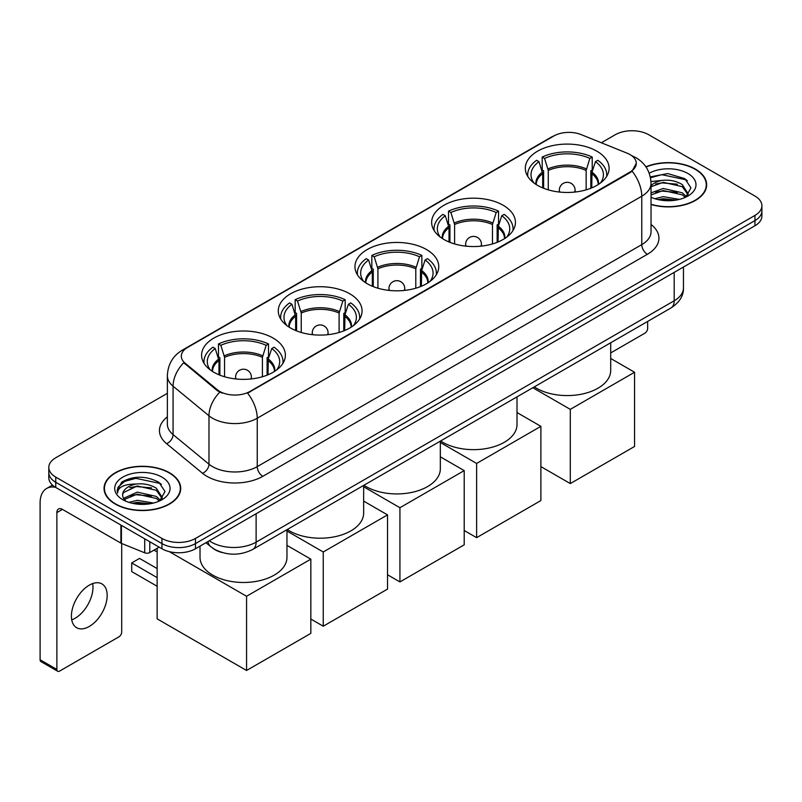 <?xml version="1.0" encoding="UTF-8"?>
<svg xmlns="http://www.w3.org/2000/svg" width="802" height="802" viewBox="0 0 802 802"><rect width="100%" height="100%" fill="white"/><g stroke="black" fill="none" stroke-linecap="round" stroke-linejoin="round"><path stroke-width="1.2" d="M273.111 338.073A41.894 24.19 0 0 0 227.457 332.83A41.894 24.19 0 0 0 201.593 355.176A41.894 24.19 0 0 0 213.863 372.278A41.894 24.19 0 0 0 259.517 377.521A41.894 24.19 0 0 0 285.382 355.176A41.894 24.19 0 0 0 273.111 338.073M503.165 205.262A41.894 24.19 0 0 0 457.511 200.019A41.894 24.19 0 0 0 431.646 222.365A41.894 24.19 0 0 0 443.917 239.467A41.894 24.19 0 0 0 489.571 244.71A41.894 24.19 0 0 0 515.435 222.365A41.894 24.19 0 0 0 503.165 205.262M426.484 249.532A41.894 24.19 0 0 0 380.83 244.289A41.894 24.19 0 0 0 354.965 266.635A41.894 24.19 0 0 0 367.236 283.738A41.894 24.19 0 0 0 412.89 288.981A41.894 24.19 0 0 0 438.754 266.635A41.894 24.19 0 0 0 426.484 249.532M349.792 293.803A41.894 24.19 0 0 0 304.138 288.56A41.894 24.19 0 0 0 278.284 310.905A41.894 24.19 0 0 0 290.555 328.008A41.894 24.19 0 0 0 336.208 333.251A41.894 24.19 0 0 0 362.063 310.905A41.894 24.19 0 0 0 349.792 293.803M596.838 151.177A41.894 24.19 0 0 0 551.185 145.934A41.894 24.19 0 0 0 525.32 168.28A41.894 24.19 0 0 0 537.591 185.382A41.894 24.19 0 0 0 583.244 190.625A41.894 24.19 0 0 0 609.109 168.28A41.894 24.19 0 0 0 596.838 151.177M630.041 154.596A21.343 12.321 0 0 0 627.184 153.212L581.159 134.606A21.343 12.321 0 0 0 553.831 135.989L187.568 347.456A21.343 12.321 0 0 0 181.312 356.168A21.343 12.321 0 0 0 185.172 363.236L217.402 389.802A21.343 12.321 0 0 0 249.973 391.446L630.041 172.019A21.343 12.321 0 0 0 636.287 163.307A21.343 12.321 0 0 0 630.041 154.596M222.174 552.548A23.709 13.694 180 0 1 212.6 548.067M651.034 204.52A38.336 22.135 0 0 0 706.662 184.771A38.336 22.135 0 0 0 695.434 169.122A38.336 22.135 0 0 0 645.901 166.816M169.493 472.769A38.336 22.135 0 0 0 127.708 467.967A38.336 22.135 0 0 0 104.049 488.418A38.336 22.135 0 0 0 115.277 504.067A38.336 22.135 0 0 0 157.052 508.869A38.336 22.135 0 0 0 180.721 488.418A38.336 22.135 0 0 0 169.493 472.769M104.44 490.413A38.336 22.135 0 0 0 104.31 490.994M636.287 163.307L632.106 171.157L630.041 172.661L247.567 393.16A27.669 15.97 60 0 1 257.242 418.233A31.619 18.256 180 0 1 212.53 418.233A31.619 18.256 180 0 1 208.981 415.797L173.072 386.183A31.619 18.256 180 0 1 167.357 375.717L167.357 424.118A31.619 18.256 0 0 0 173.072 434.594L208.981 464.198A31.619 18.256 0 0 0 212.53 466.634A31.619 18.256 0 0 0 257.242 466.634L641.77 244.63A31.619 18.256 0 0 0 651.034 231.718L651.034 183.317A31.619 18.256 180 0 1 641.77 196.219A27.669 15.97 -120 0 0 632.106 171.157M167.357 393.331L55.749 457.762A23.709 13.694 0 0 0 48.802 467.446L48.802 477.771A23.709 13.694 0 0 0 55.749 487.446L161.944 548.758L161.944 543.596A23.709 13.694 0 0 0 195.477 543.596L754.953 220.59A23.709 13.694 0 0 0 761.9 210.906A23.709 13.694 0 0 1 754.953 220.59L195.477 543.596A23.709 13.694 0 0 1 161.944 543.596L55.749 482.283L161.944 543.596L161.944 538.433A23.709 13.694 0 0 0 195.477 538.433L754.953 215.427A23.709 13.694 0 0 0 761.9 205.743A23.709 13.694 0 0 0 754.953 196.059L648.758 134.756A23.709 13.694 0 0 0 615.224 134.756L601.34 142.766M48.802 472.609A23.709 13.694 0 0 0 55.749 482.283A23.709 13.694 0 0 1 48.802 472.609M222.194 393.16L217.402 390.734L183.738 362.715A27.669 18.506 129.5 0 0 173.072 386.183L173.072 434.594A7.9 5.283 -50.5 0 1 166.595 443.666A39.519 22.817 180 0 1 167.357 416.88M48.802 467.446A23.709 13.694 0 0 0 55.749 477.12L161.944 538.433M180.46 490.994A38.336 22.135 0 0 0 180.32 490.413M706.402 187.347A38.336 22.135 0 0 0 706.261 186.766M161.944 548.758A23.709 13.694 0 0 0 195.477 548.758L754.953 225.753A23.709 13.694 0 0 0 761.9 216.069L761.9 205.743M651.034 204.269A37.945 21.905 0 0 0 706.261 184.771A37.945 21.905 0 0 0 695.154 169.282A37.945 21.905 0 0 0 646.051 167.037M654.833 198.716L663.204 196.66L679.454 199.387M658.111 199.608L663.204 198.716L676.046 200.109M651.034 192.901L663.204 188.47L682.291 192.791L686.362 196.66M651.034 194.956L663.204 190.515L682.291 194.836L685.299 197.382M650.983 181.543L662.111 180.39A19.759 11.408 0 0 0 651.034 185.693M662.111 180.39C669.69 179.598 676.417 181.001 682.291 184.59L688.086 193.693L687.946 195.197M651.034 186.756L663.204 182.325L682.291 186.645L688.016 194.716M651.034 196.831L651.876 197.613M651.034 197.242A27.669 15.97 0 0 0 687.885 196.059A27.669 15.97 0 0 0 687.885 173.473A27.669 15.97 0 0 0 649.219 173.212M685.63 197.232L690.953 187.879L684.878 178.676L667.775 173.563L650.312 176.891M650.502 177.763L661.8 174.686L686.141 179.808L687.324 180.63M655.685 184.009L661.8 182.876L677.449 184.199M655.685 192.209L661.8 191.076L677.449 192.4M658.632 199.728L661.8 199.267L675.745 200.159M610.693 352.93L644.848 333.211A3.95 2.286 120 0 0 647.645 328.369L647.645 321.452M115.558 503.907A37.945 21.905 0 0 0 156.901 508.658A37.945 21.905 0 0 0 180.32 488.418A37.945 21.905 0 0 0 169.212 472.929A37.945 21.905 0 0 0 127.859 468.178A37.945 21.905 0 0 0 104.44 488.418A37.945 21.905 0 0 0 115.558 503.907M128.891 502.363L137.272 500.318L153.513 503.044M132.17 503.265L137.272 502.363L150.104 503.756M123.558 498.353L137.272 492.117L156.35 496.438L160.42 500.318M124.25 499.476L137.272 494.162L156.35 498.483L159.357 501.029M159.688 500.879L165.011 491.526L158.946 482.323C145.944 475.606 133.543 475.536 121.744 482.092L117.182 490.433L117.623 493.12C117.874 487.105 124.059 484.077 136.17 484.037A19.759 11.408 0 0 0 122.626 494.874A19.759 11.408 0 0 0 123.578 498.383L125.944 501.26M136.17 484.037C143.748 483.245 150.475 484.649 156.35 488.238L162.144 497.34L162.004 498.844M122.626 495.095L123.297 492.669L137.272 485.972L156.35 490.293L162.074 498.363M161.944 477.12A27.669 15.97 0 0 0 122.816 477.12A27.669 15.97 0 0 0 122.816 499.716A27.669 15.97 0 0 0 161.944 499.716A27.669 15.97 0 0 0 161.944 477.12M117.192 490.623L118.044 487.245L124.571 481.411L135.859 478.333L160.2 483.466L161.382 484.278M129.754 487.656L135.859 486.523L151.508 487.847M129.754 495.857L135.859 494.724L151.508 496.047M132.691 503.375L135.859 502.924L149.804 503.806M542.693 187.889L542.693 173.653L538.974 161.653A36.2 20.902 0 0 0 533.039 181.623A36.2 20.902 0 0 0 533.952 182.986M543.606 188.259L543.606 170.786L542.202 169.974L542.202 157.062A39.519 22.817 0 0 1 592.227 157.062L589.861 158.425A36.2 20.902 0 0 0 544.568 158.425L548.277 170.425L548.277 189.853M586.152 189.853L586.152 170.425L589.861 158.425M534.312 386.885A43.478 25.103 0 0 0 536.478 388.228A43.478 25.103 0 0 0 583.856 393.662A43.478 25.103 0 0 0 610.693 370.474L610.693 342.785M592.227 157.062L592.227 169.974L590.823 170.786L590.823 188.259M538.974 161.653L536.618 160.29A39.519 22.817 0 0 0 527.696 174.736A39.519 22.817 0 0 0 527.806 176.49M544.568 158.425L542.202 157.062M606.623 176.49A39.519 22.817 0 0 0 606.733 174.736A39.519 22.817 0 0 0 597.811 160.29L595.455 161.653L592.006 172.129L591.736 187.889M600.477 182.986A36.2 20.902 0 0 0 601.39 181.623A36.2 20.902 0 0 0 595.455 161.653M570.292 483.576L570.292 409.361L634.562 372.248L634.562 446.473L570.292 483.576L540.889 466.604M570.292 409.361L532.829 387.737M610.693 358.464L634.562 372.248M449.02 241.973L449.02 227.728L445.3 215.738A36.2 20.902 0 0 0 439.366 235.708A36.2 20.902 0 0 0 440.278 237.061M449.932 242.344L449.932 224.871L448.529 224.059L448.529 211.147A39.519 22.817 0 0 1 498.553 211.147L496.187 212.51A36.2 20.902 0 0 0 450.884 212.51L454.604 224.51L454.604 243.938M492.478 243.938L492.478 224.51L496.187 212.51M440.639 440.96A43.478 25.103 0 0 0 442.804 442.303A43.478 25.103 0 0 0 490.172 447.747A43.478 25.103 0 0 0 517.009 424.559L517.009 396.87M498.553 211.147L498.553 224.059L497.15 224.871L497.15 242.344M445.3 215.738L442.945 214.375A39.519 22.817 0 0 0 434.022 228.811A39.519 22.817 0 0 0 434.133 230.575M450.884 212.51L448.529 211.147M512.939 230.575A39.519 22.817 0 0 0 513.059 228.811A39.519 22.817 0 0 0 504.137 214.375L501.781 215.738L498.333 226.214L498.062 241.973M506.804 237.061A36.2 20.902 0 0 0 507.716 235.708A36.2 20.902 0 0 0 501.781 215.738M476.619 537.661L476.619 463.446L540.889 426.333L540.889 500.558L476.619 537.661L464.208 530.503M476.619 463.446L440.328 442.493M517.009 412.549L540.889 426.333M372.328 286.244L372.328 272.008L368.619 260.008A36.2 20.902 0 0 0 362.684 279.978A36.2 20.902 0 0 0 363.597 281.342M373.251 286.615L373.251 269.141L371.847 268.329L371.847 255.417A39.519 22.817 0 0 1 421.872 255.417L419.506 256.78A36.2 20.902 0 0 0 374.203 256.78L377.922 268.78L377.922 288.209M415.797 288.209L415.797 268.78L419.506 256.78M363.958 485.24A43.478 25.103 0 0 0 366.113 486.583A43.478 25.103 0 0 0 413.491 492.017A43.478 25.103 0 0 0 440.328 468.829L440.328 441.14M421.872 255.417L421.872 268.329L420.459 269.141L420.459 286.615M368.619 260.008L366.253 258.645A39.519 22.817 0 0 0 357.331 273.091A39.519 22.817 0 0 0 357.451 274.845M374.203 256.78L371.847 255.417M436.258 274.845A39.519 22.817 0 0 0 436.378 273.091A39.519 22.817 0 0 0 427.456 258.645L425.1 260.008L421.641 270.485L421.381 286.244M430.123 281.342A36.2 20.902 0 0 0 431.035 279.978A36.2 20.902 0 0 0 425.1 260.008M399.927 581.931L399.927 507.716L464.208 470.604L464.208 544.829L399.927 581.931L387.526 574.773M399.927 507.716L363.647 486.764M440.328 456.819L464.208 470.604M295.647 330.514L295.647 316.279L291.938 304.279A36.2 20.902 0 0 0 285.993 324.249A36.2 20.902 0 0 0 286.915 325.612M296.57 330.885L296.57 313.412L295.166 312.6L295.166 299.697A39.519 22.817 0 0 1 345.181 299.697L342.825 301.061A36.2 20.902 0 0 0 297.522 301.061L301.241 313.051L301.241 332.479M339.106 332.479L339.106 313.051L342.825 301.061M287.266 529.51A43.478 25.103 0 0 0 289.432 530.854A43.478 25.103 0 0 0 336.81 536.297A43.478 25.103 0 0 0 363.647 513.11L363.647 485.41M345.181 299.697L345.181 312.6L343.777 313.412L343.777 330.885M291.938 304.279L289.572 302.915A39.519 22.817 0 0 0 280.65 317.361A39.519 22.817 0 0 0 280.77 319.116M297.522 301.061L295.166 299.697M359.577 319.116A39.519 22.817 0 0 0 359.697 317.361A39.519 22.817 0 0 0 350.775 302.915L348.409 304.279L344.96 314.765L344.7 330.514M353.431 325.612A36.2 20.902 0 0 0 354.354 324.249A36.2 20.902 0 0 0 348.409 304.279M323.246 626.212L323.246 551.987L387.526 514.884L387.526 589.099L323.246 626.212L310.835 619.044M323.246 551.987L286.966 531.044M363.647 501.1L387.526 514.884M218.966 374.785L218.966 360.549L215.247 348.559A36.2 20.902 0 0 0 209.312 368.529A36.2 20.902 0 0 0 210.224 369.882M219.888 375.156L219.888 357.682L218.475 356.87L218.475 343.968A39.519 22.817 0 0 1 268.5 343.968L266.144 345.331A36.2 20.902 0 0 0 220.841 345.331L224.55 357.321L224.55 376.75M262.424 376.75L262.424 357.321L266.144 345.331M200.019 546.142L200.019 557.38A43.478 25.103 0 0 0 212.751 575.124A43.478 25.103 0 0 0 260.129 580.568A43.478 25.103 0 0 0 286.966 557.38L286.966 529.691M268.5 343.968L268.5 356.87L267.096 357.682L267.096 375.156M215.247 348.559L212.891 347.196A39.519 22.817 0 0 0 203.969 361.632A39.519 22.817 0 0 0 204.089 363.396M220.841 345.331L218.475 343.968M282.895 363.396A39.519 22.817 0 0 0 283.016 361.632A39.519 22.817 0 0 0 274.094 347.196L271.728 348.559L268.279 359.035L268.018 374.785M276.75 369.882A36.2 20.902 0 0 0 277.662 368.529A36.2 20.902 0 0 0 271.728 348.559M157.142 586.262L131.708 571.575L131.708 562.934L157.142 577.61M246.565 670.482L246.565 596.267L310.835 559.154L310.835 633.369L246.565 670.482L157.142 618.853L157.142 548.307M246.565 596.267L169.272 551.636M286.966 545.37L310.835 559.154M131.708 562.934L139.528 558.413L157.142 568.578M92.661 583.585A25.293 14.606 -60 0 1 75.097 618.272A25.293 14.606 -60 0 1 71.719 619.856M89.283 626.462A25.293 14.606 120 0 0 105.804 604.177A25.293 14.606 120 0 0 101.934 583.906A25.293 14.606 120 0 0 89.283 585.159A25.293 14.606 120 0 0 72.761 607.455A25.293 14.606 120 0 0 76.641 627.715A25.293 14.606 120 0 0 89.283 626.462M149.784 541.741L149.784 552.558L159.147 547.144M55.478 487.295A31.619 18.256 -120 0 0 46.646 488.468A31.619 18.256 -120 0 0 40.1 502.944L40.1 659.765L56.872 669.449L56.872 512.618A7.9 4.561 60 0 1 58.506 508.999A7.9 4.561 60 0 1 62.456 509.39L120.901 543.134L120.901 525.059M56.872 669.449A3.95 2.286 120 0 0 57.684 671.254L40.922 661.58A3.95 2.286 -60 0 1 40.1 659.765M57.684 671.254A3.95 2.286 120 0 0 59.659 671.063L118.907 636.858A3.95 2.286 120 0 0 121.704 632.016L121.704 543.505M149.784 552.558A3.95 2.286 180 0 1 144.721 552.809L121.423 543.385A3.95 2.286 180 0 1 120.901 543.134M185.172 363.236L185.172 364.168M217.402 389.802L217.402 390.734M249.973 391.446L249.973 392.088M630.041 172.019L630.041 172.661M262.825 476.318A7.9 4.561 60 0 1 257.242 466.634L257.242 418.233L641.77 196.219L641.77 244.63A7.9 4.561 60 0 0 647.364 254.304L262.825 476.318A39.519 22.817 180 0 1 206.936 476.318A39.519 22.817 180 0 1 202.505 473.27L166.595 443.666M651.034 183.317C650.502 171.949 645.5 163.428 636.046 157.743L632.056 155.799A27.669 12.952 112 0 0 631.675 155.658M185.212 349.07A27.669 15.97 -120 0 0 182.345 350.143C172.891 355.827 167.889 364.349 167.357 375.717M182.345 350.143L551.505 137.012A27.669 15.97 60 0 1 553.601 136.119M219.758 392.208A27.669 18.506 129.5 0 0 208.981 415.797L208.981 464.198A7.9 5.283 -50.5 0 1 202.505 473.27M651.034 224.48A39.519 22.817 180 0 1 647.364 254.304M195.477 538.433L195.477 548.758M754.953 215.427L754.953 225.753M55.749 477.12L55.749 487.446M209.282 540.789A31.619 18.256 0 0 0 211.407 542.142A31.619 18.256 0 0 0 256.119 542.142L674.191 300.78A31.619 18.256 0 0 0 683.454 287.868C683.685 295.717 679.505 302.424 670.913 308.008L252.851 549.38A15.809 9.123 60 0 0 256.119 542.142L256.119 513.751M674.191 272.379L674.191 300.78A15.809 9.123 60 0 1 670.913 308.008M207.999 541.53A15.809 10.576 129.5 0 0 210.756 546.673L205.954 542.713M542.693 173.653A30.987 17.885 0 0 0 536.227 184.56M586.152 170.425A30.987 17.885 0 0 0 548.277 170.425M542.423 172.129A31.358 18.105 0 0 0 535.926 184.36M586.412 168.911A31.358 18.105 0 0 0 548.017 168.911M598.503 184.36A31.358 18.105 0 0 0 592.006 172.129M598.202 184.56A30.987 17.885 0 0 0 591.736 173.653M560.017 192.109A7.9 4.561 180 0 1 559.315 190.224L559.315 192.029M575.114 192.029L575.114 190.224A7.9 4.561 180 0 1 574.412 192.109M449.02 227.728A30.987 17.885 0 0 0 442.554 238.635M492.478 224.51A30.987 17.885 0 0 0 454.604 224.51M448.749 226.214A31.358 18.105 0 0 0 442.243 238.445M492.739 222.986A31.358 18.105 0 0 0 454.343 222.986M504.829 238.445A31.358 18.105 0 0 0 498.333 226.214M504.528 238.635A30.987 17.885 0 0 0 498.062 227.728M466.343 246.184A7.9 4.561 180 0 1 465.631 244.299L465.631 246.114M481.441 246.114L481.441 244.299A7.9 4.561 180 0 1 480.739 246.184M372.328 272.008A30.987 17.885 0 0 0 365.872 282.916M415.797 268.78A30.987 17.885 0 0 0 377.922 268.78M372.068 270.485A31.358 18.105 0 0 0 365.562 282.715M416.058 267.267A31.358 18.105 0 0 0 377.652 267.267M428.148 282.715A31.358 18.105 0 0 0 421.641 270.485M427.837 282.916A30.987 17.885 0 0 0 421.381 272.008M389.662 290.464A7.9 4.561 180 0 1 388.95 288.58L388.95 290.384M404.759 290.384L404.759 288.58A7.9 4.561 180 0 1 404.058 290.464M295.647 316.279A30.987 17.885 0 0 0 289.191 327.186M339.106 313.051A30.987 17.885 0 0 0 301.241 313.051M295.387 314.765A31.358 18.105 0 0 0 288.88 326.985M339.376 311.537A31.358 18.105 0 0 0 300.971 311.537M351.466 326.985A31.358 18.105 0 0 0 344.96 314.765M351.156 327.186A30.987 17.885 0 0 0 344.7 316.279M312.97 334.735A7.9 4.561 180 0 1 312.269 332.85L312.269 334.655M328.078 334.655L328.078 332.85A7.9 4.561 180 0 1 327.376 334.735M218.966 360.549A30.987 17.885 0 0 0 212.51 371.456M262.424 357.321A30.987 17.885 0 0 0 224.55 357.321M218.705 359.035A31.358 18.105 0 0 0 212.199 371.256M262.685 355.807A31.358 18.105 0 0 0 224.289 355.807M274.785 371.256A31.358 18.105 0 0 0 268.279 359.035M274.474 371.456A30.987 17.885 0 0 0 268.018 360.549M236.289 379.005A7.9 4.561 180 0 1 235.587 377.12L235.587 378.935M251.397 378.935L251.397 377.12A7.9 4.561 180 0 1 250.685 379.005M56.872 512.618L62.456 509.39M121.423 525.37L121.423 543.385M144.721 552.809L144.721 538.824M551.505 137.012L556.578 134.656M252.851 549.38C240.129 555.776 227.407 555.776 214.685 549.38L210.756 546.673M683.454 287.868L683.454 267.036M706.261 187.939L706.261 184.771M180.32 491.586L180.32 488.418M104.44 491.586L104.44 488.418M527.696 176.3L527.696 174.736M606.733 176.3L606.733 174.736M575.114 190.224A7.9 7.9 0 0 0 563.265 183.377A7.9 7.9 0 0 0 559.315 190.224M434.022 230.385L434.022 228.811M513.059 230.385L513.059 228.811M481.441 244.299A7.9 7.9 0 0 0 469.591 237.462A7.9 7.9 0 0 0 465.631 244.299M357.331 274.655L357.331 273.091M436.378 274.655L436.378 273.091M404.759 288.58A7.9 7.9 0 0 0 392.9 281.733A7.9 7.9 0 0 0 388.95 288.58M280.65 318.925L280.65 317.361M359.697 318.925L359.697 317.361M328.078 332.85A7.9 7.9 0 0 0 316.219 326.003A7.9 7.9 0 0 0 312.269 332.85M203.969 363.206L203.969 361.632M283.016 363.206L283.016 361.632M251.397 377.12A7.9 7.9 0 0 0 239.537 370.273A7.9 7.9 0 0 0 235.587 377.12M157.142 551.936L153.994 550.122M46.646 488.468L52.481 485.1"/></g></svg>
